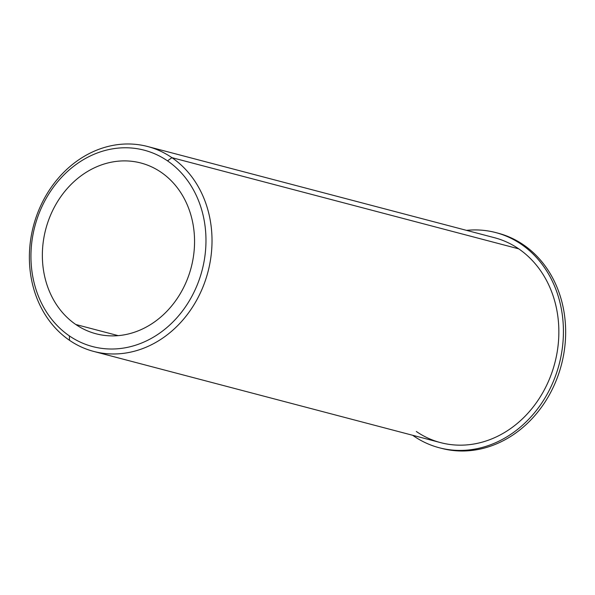 <?xml version="1.0" encoding="UTF-8"?>
<svg xmlns="http://www.w3.org/2000/svg" width="595" height="595" viewBox="0 0 595 595"><rect width="100%" height="100%" fill="white"/><g stroke="black" fill="none" stroke-linecap="round" stroke-linejoin="round"><path stroke-width="0.89" d="M75.781 324.491A88.283 75.193 104.7 0 1 49.839 216.9A88.283 75.193 104.7 0 1 140.911 163.008A88.283 75.193 104.7 0 1 161.133 172.297A88.283 75.193 104.7 0 1 187.075 279.888A88.283 75.193 104.7 0 1 96.011 333.773A88.283 75.193 104.7 0 1 75.781 324.491L118.189 335.639L75.781 324.491A88.283 75.193 -75.3 0 0 181.475 291.572A88.283 75.193 -75.3 0 0 161.133 172.297A88.283 75.193 -75.3 0 0 55.439 205.208A88.283 75.193 -75.3 0 0 75.781 324.491M416.322 431.487A105.94 90.232 -75.3 0 0 543.153 391.993A105.94 90.232 -75.3 0 0 518.743 248.851L171.91 157.66A105.94 90.232 -75.3 0 0 147.634 146.519A105.94 90.232 -75.3 0 0 38.355 211.188A105.94 90.232 -75.3 0 0 69.481 340.295A105.94 90.232 -75.3 0 0 93.757 351.437A105.94 90.232 -75.3 0 0 203.036 286.775A105.94 90.232 -75.3 0 0 171.91 157.66L518.743 248.851A105.94 90.232 104.7 0 1 549.877 377.966A105.94 90.232 104.7 0 1 440.597 442.628L93.757 351.437M147.634 146.519L494.475 237.71A105.94 90.232 104.7 0 1 518.743 248.851M167.537 160.881A101.529 86.476 104.7 0 1 190.928 298.05A101.529 86.476 104.7 0 1 69.384 335.907A101.529 86.476 104.7 0 1 45.994 198.73A101.529 86.476 104.7 0 1 167.537 160.881L171.91 157.66A105.94 90.232 104.7 0 1 196.313 300.802A105.94 90.232 104.7 0 1 69.481 340.295L69.384 335.907A101.529 86.476 -75.3 0 0 190.928 298.05A101.529 86.476 -75.3 0 0 167.537 160.881A101.529 86.476 -75.3 0 0 45.994 198.73A101.529 86.476 -75.3 0 0 69.384 335.907L69.481 340.295A105.94 90.232 104.7 0 1 45.079 197.161A105.94 90.232 104.7 0 1 171.91 157.66L167.537 160.881M495.821 232.586L498.052 233.173A111.235 94.746 104.7 0 1 561.397 364.847A111.235 94.746 104.7 0 1 441.49 448.34L439.251 447.752A111.235 94.746 -75.3 0 0 559.166 364.259A111.235 94.746 -75.3 0 0 495.821 232.586A111.235 94.746 -75.3 0 0 466.532 230.369A111.235 94.746 104.7 0 1 559.166 364.259A111.235 94.746 104.7 0 1 412.655 435.28A111.235 94.746 -75.3 0 0 439.251 447.752M440.367 448.035A111.235 94.746 -75.3 0 0 561.397 364.847A111.235 94.746 -75.3 0 0 496.937 232.89"/></g></svg>

